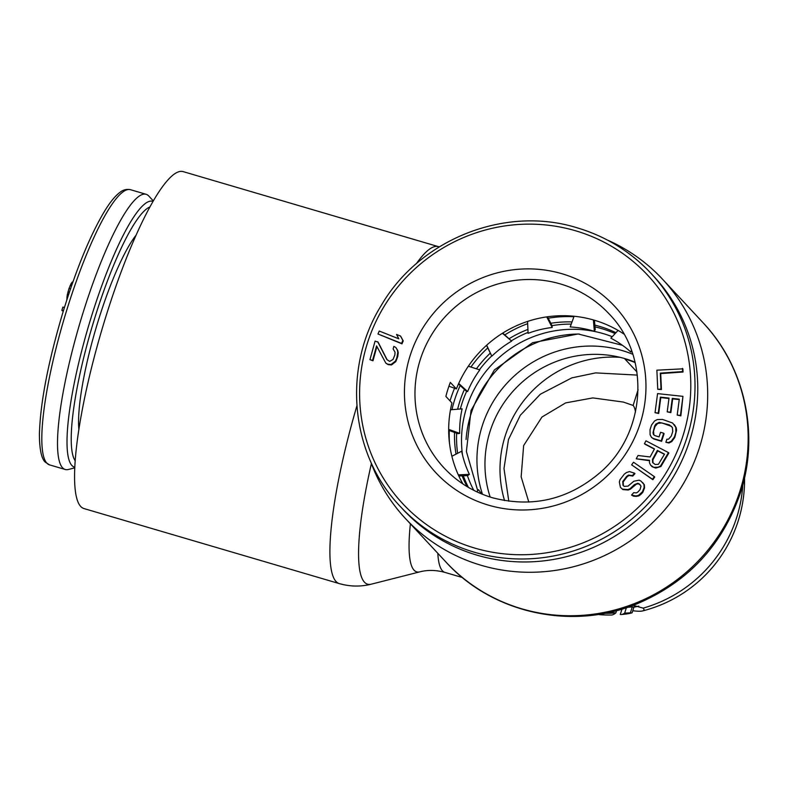 <?xml version="1.0" encoding="UTF-8"?>
<svg xmlns="http://www.w3.org/2000/svg" width="788" height="788" viewBox="0 0 788 788"><rect width="100%" height="100%" fill="white"/><g stroke="black" fill="none" stroke-linecap="round" stroke-linejoin="round"><path stroke-width="1.18" d="M615.113 333.58A112.418 109.69 -43 0 0 595.009 326.882M571.241 324.114A112.418 109.69 -43 0 0 552.063 325.631M528.058 332.408A112.418 109.69 -43 0 0 511.54 340.721M491.663 356.028A112.418 109.69 -43 0 0 479.478 369.749M466.614 391.39A112.418 109.69 -43 0 0 461.798 403.958A112.418 109.69 137 0 0 460.33 408.992M615.93 332.703A112.418 109.69 -43 0 0 594.851 325.109M572.029 321.947A112.418 109.69 -43 0 0 550.832 323.267M527.921 329.423A112.418 109.69 -43 0 0 509.304 338.594M490.175 353.241A112.418 109.69 -43 0 0 476.484 368.754M464.428 389.439A112.418 109.69 -43 0 0 459.719 401.732A112.418 109.69 137 0 0 457.631 409.218M467.077 486.6A112.418 109.69 137 0 1 462.113 475.834M456.035 454.124A112.418 109.69 137 0 1 454.509 432.445M468.407 487.388A112.418 109.69 137 0 1 463.314 475.785M457.631 453.297A112.418 109.69 137 0 1 456.626 433.223M449.515 443.506A117.048 114.201 137 0 1 449.288 430.524M451.987 409.671A117.048 114.201 137 0 1 454.676 399.713A117.048 114.201 -43 0 1 460.202 385.539M573.91 316.746A117.048 114.201 -43 0 0 548.221 318.234M527.665 323.681A117.048 114.201 -43 0 0 504.862 334.861M487.733 347.961A117.048 114.201 -43 0 0 470.958 367.001M450.037 400.895A121.214 118.269 137 0 1 450.756 398.561A121.214 118.269 -43 0 1 454.538 388.257M448.677 430.297L457.798 433.656L459.68 433.38L448.677 429.371M458.793 475.962L467.609 475.617L469.402 474.376A103.238 100.726 -43 0 1 461.66 451.219L451.879 456.272M468.348 366.223L479.813 369.907L468.377 366.184M458.488 383.953L466.033 390.917L467.609 391.567A103.238 100.726 -43 0 1 479.813 369.907M502.429 333.294L511.668 341.125L502.754 333.088M486.521 345.341L491.81 356.176A103.238 100.726 -43 0 1 511.668 341.125M546.724 316.894L552.181 327.493L552.102 325.7L547.463 316.796M593.384 319.938L594.339 331.344L595.236 329.522L594.428 320.243M459.68 433.38A103.238 100.726 -43 0 1 462.123 408.844L450.49 409.79M458.291 474.849L469.402 474.376M481.823 494.017A103.238 100.726 -43 0 1 478.503 489.693L476.77 491.791M631.927 351.625L630.863 352.029L631.434 350.256M630.863 352.029A103.238 100.726 -43 0 0 610.858 338.17L618.068 330.408M594.339 331.344A103.238 100.726 -43 0 0 570.216 326.951L574.088 316.254M552.181 327.493A103.238 100.726 -43 0 0 528.098 333.324L527.556 321.435M486.679 345.203L491.81 356.176M458.724 383.431L467.609 391.567M623.929 334.053A112.881 110.143 -43 0 0 594.221 320.174A112.881 110.143 137 0 0 456.41 388.927L448.924 386.199M657.753 389.311L661.437 389.528L660.708 373.581L683.029 372.025L682.891 368.833L656.877 370.183L657.753 389.311L661.014 389.085L660.295 373.138L682.615 371.581L682.467 368.39M655.045 412.685L658.285 413.04L660.383 397.142L669.032 398.078L667.209 411.848L670.45 412.193L672.272 398.423L679.295 399.181L677.197 415.069L680.438 415.424L682.96 396.354L657.566 393.616L655.045 412.685L658.699 413.483L660.797 397.585L668.982 398.472M677.197 415.069L680.852 415.867L682.96 396.354M667.209 411.848L670.864 412.646L672.686 398.866L679.246 399.575M651.509 437.419L653.833 438.995L661.605 441.329L664.087 433.676L663.673 433.223L660.561 432.297L659.073 436.887L654.926 435.646L653.538 434.661L652.996 432.819L654.621 426.032L655.803 424.141L659.221 422.368L669.239 424.821L672.371 427.441L672.765 431.479L671.278 436.069L668.569 439.182L666.845 439.221L665.86 442.285L668.618 442.551L671.346 441.132L674.39 437.005L675.877 432.415L675.808 427.352L672.656 423.038L662.452 419.423L657.29 419.551L654.562 420.969L651.518 425.096L650.031 429.687L650.1 434.749L651.509 437.419L653.419 438.552L661.191 440.886L663.673 433.223M665.86 442.285L669.032 442.994L671.76 441.575L674.804 437.448L676.596 430.149L676.222 427.795L674.39 424.683M653.892 434.917L653.557 431.066L655.045 426.475L657.753 423.373L661.871 422.929L671.465 426.338M644.436 443.674L654.473 448.914L650.11 456.961L638.024 455.503L636.221 458.813L649.529 460.3L649.45 462.694L650.592 465.117L653.685 467.333L658.059 467.195L660.511 466.053L668.441 452.578L645.973 440.827L644.436 443.674L644.85 444.117L654.375 449.091M650.592 465.117L652.188 466.782L655.783 468.062L660.925 466.496L668.854 453.021L668.441 452.578M636.221 458.813L649.509 460.704M631.641 464.861L652.868 479.705L654.73 477.065L654.316 476.612L633.503 462.221L631.641 464.861L652.454 479.262L654.316 476.612M620.412 487.339L622.421 489.131L627.8 489.575L630.045 488.688L634.409 484.62L637.778 483.28L639.344 483.95L640.999 486.147L640.043 489.624L637.876 492.037L636.399 492.884L633.71 492.658L631.543 495.071L635.798 495.967L638.447 495.425L642.456 491.771L644.131 487.486L643.963 484.443L641.107 481.182L639.137 480.158L633.847 481.232L627.997 486.137L624.185 486.363L622.973 485.29L622.766 481.488L626.687 476.316L628.529 475.065L632.39 475.597L634.547 473.194L629.484 471.579L626.48 472.514L624.273 474.169L619.998 479.744L619.358 482.069L620.412 487.339L622.835 489.575L628.213 490.018L630.459 489.131L636.31 484.216L638.191 483.733L640.24 484.827M623.367 485.635L623.18 481.941L627.1 476.76L628.952 475.509L632.803 476.05L634.961 473.637L634.547 473.194M631.543 495.071L633.522 496.184L636.221 496.41L638.861 495.879L641.068 494.224L642.87 492.214L644.545 487.93L644.377 484.896L642.712 482.62M377.984 334.004L401.988 343.844L403.239 340.869L400.56 336.052L396.541 334.447L398.807 338.82L379.235 331.029L377.984 334.004L401.575 343.401L402.826 340.426L400.56 336.052M387.164 359.83L378.132 342.189L375.088 341.086L369.936 359.683L372.557 360.343L376.575 345.883L385.834 363.16L387.785 364.204L391.084 364.489L395.379 361.15L396.758 358.185L397.812 352.374L397.339 350.039L395.812 347.439L393.852 346.395L393.133 348.976L395.044 352.226L394.857 354.935L393.035 359.456L389.696 361.377L386.829 359.545L377.718 341.746M385.834 363.16L388.198 364.647L391.498 364.933L395.793 361.603L397.753 356.57L398.226 352.817L397.753 350.483L395.812 347.439M369.936 359.683L372.98 360.786L376.92 346.572M653.016 462.95L652.878 459.857L657.753 450.864L664.412 454.341M462.92 483.96A112.881 110.143 137 0 1 451.957 402.954L445.88 396.433A112.881 110.143 137 0 1 450.332 382.407L456.41 388.927M400.471 506.674C350.384 454.577 342.11 368.321 381.165 305.596C419.58 239.237 505.108 205.274 577.131 227.811C605.942 236.42 630.577 251.608 651.046 273.387L653.804 276.361A171.183 167.017 -43 0 1 670.923 480.818A171.183 167.017 -43 0 1 477.075 555.185A171.183 167.017 137 0 1 403.229 509.639L400.471 506.674A171.183 167.017 137 0 0 474.307 552.211A171.183 167.017 -43 0 0 668.155 477.853A171.183 167.017 -43 0 0 651.046 273.387A171.183 167.017 -43 0 0 577.2 227.85M657.34 450.421L664.511 454.164L658.384 464.329L655.222 464.496L652.612 462.526L652.464 459.404L657.34 450.421L657.753 450.864M153.286 200.891L148.794 196.025A143.416 27.196 -73.6 0 1 148.794 196.025A143.416 27.196 106.4 0 0 146.115 194.291A143.416 27.196 106.4 0 0 81.883 316.53A143.416 27.196 106.4 0 0 62.567 467.767A143.416 27.196 -73.6 0 0 65.237 469.49L49.545 464.881A143.416 27.196 -73.6 0 1 46.876 463.157A143.416 27.196 106.4 0 1 66.192 311.92A143.416 27.196 106.4 0 1 130.424 189.681C126.425 188.933 122.879 189.869 119.766 192.499C115.196 195.956 110.271 201.945 105.001 210.465C90.462 234.528 76.426 268.541 62.882 312.501C48.058 362.352 40.227 403.052 39.4 434.612C39.567 455.966 43.527 460.468 45.28 462.172L49.545 464.881M74.83 467.826L68.428 469.481A143.416 27.196 -73.6 0 1 65.237 469.49M63.237 311.339L61.868 310.393L62.882 307.084L64.409 307.537M66.813 299.933L67.246 294.978L68.999 288.467L71.275 283.266L72.988 281.71M63.385 310.846L61.868 310.393M72.752 282.37L72.023 282.153M72.329 283.572L71.275 283.266M71.541 285.837L70.162 285.433M70.487 288.901L68.999 288.467M69.354 292.23L67.965 291.826M68.339 295.293L67.246 294.978M67.679 297.293L66.891 297.056M637.354 375.098L595.639 372.891L571.852 377.866L540.322 394.236L520.346 415.237L508.496 439.497L503.985 468.505L508.802 501.237M635.039 362.165A108.616 105.976 -43 0 0 624.992 358.648A108.616 105.976 -43 0 0 620.136 357.348A111.039 108.34 -43 0 0 505.187 435.941A111.039 108.34 -43 0 0 504.566 500.587M621.998 609.065L620.284 614.453A124.041 19.286 -71.4 0 0 621.358 614.522A135.093 135.093 0 0 0 625.18 614.138A124.002 68.92 111.8 0 0 631.375 613.025L632.065 612.719M633.128 605.322L643.146 608.129A72.171 7.919 17.6 0 1 643.954 609.971A72.171 7.919 17.6 0 1 642.476 610.956A72.171 7.919 17.6 0 1 632.764 610.73M609.39 612.345L615.802 612.956A127.636 19.848 108.6 0 1 611.311 615.034A135.093 135.093 0 0 1 599.806 614.699A130.897 20.35 -71.4 0 0 603.352 613.566M598.594 614.374A130.897 20.35 -71.4 0 0 599.806 614.699M621.358 614.522A124.041 19.286 -71.4 0 0 624.667 613.113A130.867 107.838 98.4 0 0 630.41 612.769L632.281 606.859A125.134 103.11 98.4 0 1 627.652 607.262M631.375 613.025L630.41 612.769M622.865 608.809A129.537 129.537 0 0 0 623.298 608.76A117.964 18.341 -71.4 0 0 625.495 607.981M633.256 607.085L632.281 606.859M615.852 612.916L616.58 610.592M624.667 613.113L626.381 607.686M445.978 562.071A175.616 171.351 -43 0 0 611.409 610.838A175.616 171.351 -43 0 0 739.932 491.082A175.616 171.351 -43 0 0 703.054 322.735C744.906 366.853 759.652 434.188 740.572 492.441C722.655 545.01 688.091 582.155 636.891 603.874C572.118 630.745 492.667 613.566 445.978 562.071L405.505 518.602A175.616 171.351 137 0 0 570.975 567.36A175.616 171.351 137 0 0 699.478 447.554A175.616 171.351 -43 0 0 662.58 279.267A175.616 171.351 -43 0 0 607.469 240.094M405.505 518.602A175.616 171.351 137 0 1 370.37 460.842M632.833 354.314A112.517 109.778 -43 0 0 482.207 425.953A112.517 109.778 137 0 0 482.483 494.293M490.166 497.051A108.616 105.976 137 0 1 490.028 431.489A108.616 105.976 -43 0 1 620.136 357.348M635.148 362.588A108.261 105.631 137 0 0 624.884 358.983L624.992 358.648M624.884 358.983L636.931 371.936M635.473 412.055A78.652 14.913 106.4 0 0 633.119 405.446L623.377 402.067L592.803 397.91L565.666 402.895L541.957 417.039L523.646 445.565L521.154 476.858L528.817 502.104M638.083 389.764L633.119 405.446M356.875 405.928A175.616 33.303 106.4 0 0 339.362 583.622L84.04 508.585A175.616 33.303 -73.6 0 1 107.345 311.92A175.616 33.303 106.4 0 1 183.082 171.597L438.404 246.634A175.616 33.303 106.4 0 0 416.35 263.714M474.869 548.113A167.48 163.411 137 0 1 367.435 343.076A167.48 163.411 137 0 1 575.535 230.766A167.48 163.411 -43 0 1 682.969 435.803A167.48 163.411 -43 0 1 474.869 548.113M488.491 505.157A122.14 119.175 -43 0 0 640.26 423.255A122.14 119.175 -43 0 0 561.913 273.722A122.14 119.175 137 0 0 410.144 355.624A122.14 119.175 137 0 0 488.491 505.157M443.959 467.845A112.881 110.143 137 0 1 432.681 333.009A112.881 110.143 137 0 1 560.514 283.976A112.881 110.143 -43 0 1 609.203 313.998C650.297 355.831 646.741 431.292 601.471 471.391C569.291 499.434 532.964 508.221 492.49 497.76C473.558 492.106 457.385 482.128 443.959 467.845M149.848 206.978A133.753 25.364 106.4 0 0 91.792 327.808A133.753 25.364 106.4 0 0 75.244 460.842M136.028 235.208A111.965 21.237 106.4 0 0 95.762 328.98A111.965 21.237 106.4 0 0 78.898 429.618M152.99 201.403A138.55 26.28 106.4 0 0 90.866 318.352A138.55 26.28 106.4 0 0 71.895 465.472A138.55 26.28 -73.6 0 0 74.86 467.225M643.146 608.129A135.093 131.813 -43 0 0 736.731 517.361A135.093 131.813 -43 0 0 742.808 484.787M604.78 613.291A135.093 131.813 -43 0 0 615.802 612.956M462.438 577.545L444.944 572.403A135.093 25.62 -73.6 0 1 437.832 553.324M444.944 572.403C436.03 569.98 427.667 569.803 419.846 571.852A142.529 27.028 -73.6 0 1 410.4 523.853M466.063 439.477A112.517 109.778 137 0 1 471.017 413.936A112.517 109.778 -43 0 1 579.338 334.023M371.394 463.61A168.179 31.894 106.4 0 0 371.325 584.164C360.786 586.843 350.128 586.666 339.362 583.622M462.477 454.883A110.025 107.355 -43 0 1 466.663 407.435A110.025 107.355 137 0 1 612.237 336.683M467.402 475.627A110.025 107.355 -43 0 0 473.775 490.323M146.115 194.291L130.424 189.681M632.124 612.759L634.005 606.809M642.476 610.956A135.093 135.093 0 0 0 744.552 477.705M633.897 607.174A129.537 129.537 0 0 0 638.782 606.139M703.054 322.735L662.58 279.267M439.231 246.88L438.404 246.634M419.846 571.852L371.325 584.164M477.715 490.638L466.388 451.494L471.037 410.45L494.401 369.927L532.57 342.701L578.175 333.984L622.461 345.302"/></g></svg>
